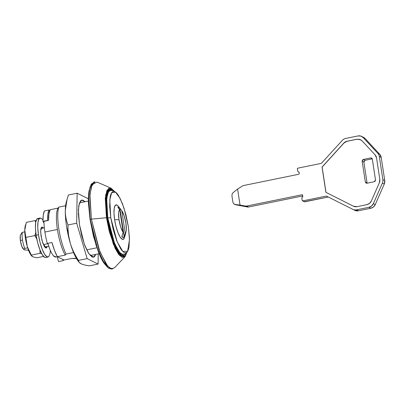 <?xml version="1.0" encoding="UTF-8"?>
<svg xmlns="http://www.w3.org/2000/svg" width="405" height="405" viewBox="0 0 405 405"><rect width="100%" height="100%" fill="white"/><g stroke="black" fill="none" stroke-linecap="round" stroke-linejoin="round"><path stroke-width="0.61" d="M63.165 260.643L58.517 261.589L57.206 256.729L58.517 261.589L63.165 260.643L63.626 259.802A27.256 6.87 -101.5 0 1 63.165 260.643L62.831 259.408L63.165 260.643M56.123 256.952L53.703 255.97C52.336 254.588 50.974 252.128 49.602 248.589L47.846 243.344A21.435 5.402 78.5 0 0 55.637 257.023M43.983 223.089L42.955 221.348L47.603 220.401A27.256 6.87 -101.5 0 1 49.02 210.013L44.373 210.959A27.256 6.87 78.5 0 0 42.955 221.348L47.603 220.401L47.896 214.174L49.02 210.013L44.373 210.959L43.249 215.121L42.955 221.348L43.983 223.089M49.83 210.413L49.02 210.013L49.83 210.413M372.19 158.725L370.641 157.95L363.381 159.433L365.102 160.289L363.877 162.076L362.156 161.215L363.381 159.433L365.102 160.289L372.241 158.836M365.102 160.289L372.362 158.811L370.641 157.95L371.552 158.066L372.322 159.14L375.506 179.957L372.322 159.14L371.734 158.178L370.641 157.95L363.381 159.433L362.419 160.076L362.156 161.215L365.34 182.032L367.143 183.197M375.506 179.957L374.281 181.739L367.021 183.222L374.281 181.739L375.238 181.096L375.506 179.957M367.021 183.222L366.11 183.106L365.34 182.032L367.062 182.888L363.877 162.076L362.156 161.215L365.34 182.032L365.928 182.999L367.021 183.222M302.322 194.825L302.555 195.078L301.938 194.77L246.721 206.049A3.063 2.906 116.5 0 1 245.663 206.069L247.556 207.011L248.614 206.995L302.712 195.944L248.614 206.995L246.721 206.049L301.938 194.77L302.606 195.245L302.763 196.253A0.613 0.582 116.5 0 1 302.646 196.724L301.968 197.65A0.613 0.582 -63.5 0 0 301.852 198.121L302.196 200.389L302.869 200.865L326.389 196.06L352.882 209.365A6.126 5.817 -63.5 0 0 356.537 209.836L368.92 207.309L371.552 206.044L373.344 203.669L382.386 183.1A6.126 5.817 -63.5 0 0 382.857 179.602L379.313 156.441A6.126 5.817 -63.5 0 0 377.835 153.343L363.234 137.604L360.845 136.085L358 135.938L345.617 138.469A6.126 5.817 -63.5 0 0 342.321 140.363L321.383 163.352L297.862 168.156L297.376 168.87L297.721 171.143A0.613 0.582 -63.5 0 0 297.974 171.538L298.885 172.135A0.613 0.582 116.5 0 1 299.133 172.535L299.285 173.537L298.799 174.251L243.577 185.53A3.063 2.906 -63.5 0 0 242.585 185.935L237.588 189.074L240.038 205.097L245.663 206.069A3.063 2.906 -63.5 0 0 246.721 206.049L248.614 206.995A3.063 2.906 -63.5 0 1 247.556 207.011L245.663 206.069L235.594 204.743L247.556 207.011L235.594 204.743L233.609 203.7L232.895 202.146L231.933 195.848L232.126 194.025L233.164 192.572L237.588 189.074L242.585 185.935A3.063 2.906 116.5 0 1 243.577 185.53L298.799 174.251L299.285 173.537L299.133 172.535L297.974 171.538A0.613 0.582 116.5 0 1 297.721 171.143L297.376 168.87A0.613 0.582 116.5 0 1 297.862 168.156L321.383 163.352L342.321 140.363A6.126 5.817 116.5 0 1 345.617 138.469L358 135.938A6.126 5.817 116.5 0 1 361.625 136.399A6.126 5.817 116.5 0 1 363.234 137.604L365.128 138.545L363.417 137.29M304.327 201.72L328.283 197.007L304.762 201.811L302.869 200.865L304.762 201.811A0.613 0.582 -63.5 0 1 304.393 201.761M352.907 209.38L354.775 210.306L358.43 210.782L370.813 208.251L373.445 206.985L375.238 204.616L384.279 184.047L384.75 180.549L381.206 157.388L379.728 154.285L365.128 138.545A6.126 5.817 -63.5 0 0 363.518 137.341M343.744 143.147A6.126 5.817 116.5 0 1 347.044 141.244L356.901 139.229L359.746 139.376L362.136 140.894L375.065 154.837A6.126 5.817 116.5 0 1 376.549 157.935L379.814 179.299A6.126 5.817 116.5 0 1 379.343 182.797L371.339 201.017L369.542 203.386L366.91 204.652L357.053 206.666A6.126 5.817 116.5 0 1 353.388 206.185L325.909 192.329L322.041 167.052L343.744 143.147L347.044 141.244L356.987 139.274L347.044 141.244L343.744 143.147L322.127 167.093L343.744 143.147M235.589 204.738L234.611 204.383M379.728 154.285L365.128 138.545L363.234 137.604L377.835 153.343L379.728 154.285L377.835 153.343A6.126 5.817 116.5 0 1 379.313 156.441L381.206 157.388A6.126 5.817 -63.5 0 0 379.728 154.285M384.75 180.549L381.206 157.388L379.313 156.441L382.857 179.602L384.75 180.549L382.857 179.602A6.126 5.817 116.5 0 1 382.386 183.1L384.279 184.047A6.126 5.817 -63.5 0 0 384.75 180.549M375.238 204.616L384.279 184.047L382.386 183.1L373.344 203.669L375.238 204.616L373.344 203.669A6.126 5.817 116.5 0 1 368.92 207.309L370.813 208.251A6.126 5.817 -63.5 0 0 375.238 204.616M354.775 210.306A6.126 5.817 -63.5 0 0 354.79 210.316A6.126 5.817 -63.5 0 0 358.43 210.782L370.813 208.251L368.92 207.309L356.537 209.836L358.43 210.782L356.537 209.836A6.126 5.817 116.5 0 1 352.897 209.37A6.126 5.817 116.5 0 1 352.882 209.365L326.389 196.06L302.869 200.865A0.613 0.582 116.5 0 1 302.196 200.389L301.852 198.121A0.613 0.582 116.5 0 1 301.968 197.65L302.763 196.253L302.606 195.245L301.938 194.77M234.976 204.434L233.609 203.7L232.895 202.146L231.933 195.848L232.126 194.025L233.164 192.572L237.588 189.074L240.038 205.097L234.976 204.434M367.062 182.893L363.877 162.076L364.146 160.937M322.041 167.052L325.995 192.37L322.041 167.052M325.909 192.329L353.474 206.231L325.909 192.329M353.388 206.185L325.995 192.37L322.127 167.093L343.83 143.188A6.126 5.817 -63.5 0 1 347.131 141.289L356.901 139.229L360.541 139.695L362.136 140.894L375.065 154.837L376.549 157.935L379.814 179.299L379.343 182.797L371.339 201.017C370.413 202.961 368.94 204.171 366.91 204.652L357.053 206.666L353.413 206.201M360.541 139.695L356.997 139.269M57.383 256.694L64.061 260.02L71.898 258.42L75.138 258.603L76.353 258.355L71.898 258.42L64.061 260.02L57.383 256.694L65.225 255.094A26.948 6.794 -101.5 0 1 57.394 229.493L44.909 232.04A26.948 6.794 78.5 0 0 47.309 243.456L51.956 242.504A26.948 6.794 78.5 0 0 57.383 256.694L65.225 255.094L66.055 254.077L73.538 252.548L66.055 254.077A29.094 7.336 -101.5 0 1 58.821 228.774A29.094 7.336 78.5 0 0 66.055 254.077L65.225 255.094A26.948 6.794 78.5 0 1 57.394 229.493A26.948 6.794 -101.5 0 1 58.036 208.109L50.195 209.714A26.948 6.794 78.5 0 0 48.57 220.386L48.914 213.85L50.195 209.714L58.036 208.109A26.948 6.794 78.5 0 0 57.394 229.493L44.909 232.04A26.948 6.794 -101.5 0 1 43.927 221.338A26.948 6.794 78.5 0 0 44.909 232.04A26.948 6.794 -101.5 0 0 47.309 243.456L51.956 242.504L54.523 250.487L57.383 256.694L55.9 256.998M48.742 246.205L44.692 247.035L48.742 246.205M20.741 234.601A7.654 1.929 78.5 0 0 20.422 240.853L22.467 239.831A10.717 2.703 -101.5 0 1 22.336 232.348L20.604 234.784M91.277 184.133L88.953 191.444L88.406 200.865L90.234 219.338L88.599 200.637L89.151 191.15L91.277 184.133L94.421 181.992M93.823 182.048L90.057 186.953L88.644 197.154L90.234 219.338L91.393 219.1L89.804 196.916L91.221 186.715L94.988 181.81L93.823 182.048M110.975 188.128L97.028 182.083L92.067 184.558L89.915 194.719L91.393 219.1L106.464 217.769L105.28 198.248L107.006 190.112L110.975 188.128L114.509 191.433L108.768 188.107L105.619 195.058L106.464 217.769L107.214 217.804L106.318 196.207L109.127 189.135L114.443 191.383L111.8 189.044C110.509 188.401 109.401 188.639 108.469 189.748C107.538 190.861 106.859 192.765 106.429 195.463L105.989 205.31L107.214 217.804L109.922 231.027L113.699 242.98L117.966 251.839C119.419 254.137 120.791 255.606 122.082 256.249C123.373 256.892 124.482 256.659 125.413 255.545L126.907 252.376M110.489 189.586L107.34 193.367L106.267 201.103L107.472 217.93L107.765 217.87L106.555 201.042L107.629 193.306L110.489 189.586L114.271 191.54M110.773 217.738L109.79 199.822L111.608 192.82L115.526 192.157L120.067 198.313L124.036 208.155L128.329 226.486L125.889 214.549L122.477 203.761L118.624 195.767C117.313 193.691 116.078 192.365 114.914 191.783C113.749 191.201 112.747 191.413 111.907 192.415C111.066 193.423 110.454 195.139 110.064 197.574L109.669 206.464L110.773 217.738L113.218 229.681L116.63 240.469L120.482 248.462C121.794 250.538 123.029 251.864 124.193 252.447C125.358 253.024 126.36 252.811 127.2 251.809C128.041 250.806 128.653 249.09 129.043 246.655L129.438 237.76L128.329 226.486L129.478 239.644L127.6 251.252L122.831 251.449L117.136 241.744L110.773 217.738L107.765 217.87L110.773 217.738M115.526 192.157L112.889 190.279L108.661 190.993L106.702 198.551L107.765 217.87L114.625 243.759L120.766 254.229L125.909 254.011L127.6 251.252M99.159 253.697L90.229 255.52L99.159 253.697M118.083 205.968A17.607 4.44 78.5 0 0 114.605 219.647L119.014 219.804A12.251 3.088 -101.5 0 1 119.688 209.658L117.825 207.254A14.929 3.761 -101.5 0 1 119.89 208.281L121.753 210.691A12.251 3.088 -101.5 0 1 125.899 223.236A12.251 3.088 -101.5 0 1 125.894 232.338M117.825 207.254L119.89 208.281L121.753 210.691L125.226 233.381C125.823 232.961 126.183 231.812 126.309 229.939L125.899 223.236L124.158 215.865L121.753 210.691L125.226 233.381L124.188 236.383A14.929 3.761 -101.5 0 1 124.077 236.424L123.687 237.522A15.927 4.015 -101.5 0 1 121.88 236.621L122.269 235.523A14.929 3.761 -101.5 0 1 122.123 235.351L123.16 232.354A12.251 3.088 -101.5 0 1 119.014 219.804L114.605 219.647A17.607 4.44 78.5 0 0 119.404 235.801A17.607 4.44 78.5 0 0 124.355 238.013M125.226 233.381L124.188 236.383L119.89 208.281L124.188 236.383L120.989 216.245L120.67 216.088L120.989 216.245L120.705 216.305L120.989 216.245L124.077 236.424L123.652 237.527M123.621 237.538L121.88 236.621L122.123 235.351M88.406 201.062L79.476 202.885L88.406 201.062M65.595 205.72L58.862 207.097A29.094 7.336 78.5 0 0 58.821 228.774A29.094 7.336 -101.5 0 1 58.862 207.097L58.036 208.109L58.862 207.097L65.595 205.72M86.665 249.87L96.916 247.774L86.665 249.87M123.16 232.354L119.688 209.658C119.09 210.084 118.731 211.228 118.604 213.101L119.014 219.804L120.756 227.175L123.16 232.354L119.688 209.658M124.705 236.935L123.864 238.854L122.168 239.213L120.077 236.965L117.906 232.46L115.982 226.38L114.605 219.647L113.982 213.293L114.205 208.281L115.243 205.375L116.939 205.016L118.478 206.459M107.765 217.87L107.472 217.93L113.157 240.757L118.397 251.758L123.97 255.59L118.685 251.697L113.446 240.697L107.765 217.87M126.684 252.31L123.97 255.59M123.844 255.621L121.945 255.358C120.69 254.73 119.353 253.302 117.941 251.065L113.785 242.443L110.109 230.804L107.472 217.93L106.277 205.77L106.707 196.182C107.128 193.56 107.786 191.707 108.692 190.623L110.357 189.611M126.902 252.386L124.978 255.985L122.107 256.264L115.238 246.66L107.214 217.804L106.464 217.769L109.365 231.817L115.025 248.108L118.665 254.406L122.229 257.479L125.115 256.603L126.947 252.315L124.988 256.745L119.445 255.368L113.268 244.002L106.464 217.769L91.393 219.1L99.893 251.859L107.603 266.055L111.41 268.783L114.529 267.771L124.988 256.745M91.393 219.1L90.234 219.338L97.721 249.424L104.632 263.928L108.302 268.044L111.598 269.062L112.762 268.824L109.466 267.806L105.796 263.69L98.886 249.186L91.393 219.1M117.992 251.14L117.987 251.864M90.234 219.338L96.096 245.319L101.695 259.21L108.439 268.14L101.979 259.387L96.339 245.395L90.234 219.338M112.17 268.88L108.439 268.14M108.231 267.999L103.736 262.81C101.883 259.883 100.07 256.117 98.293 251.525L93.479 236.292L90.031 219.439L88.467 203.523C88.29 198.587 88.477 194.405 89.024 190.968L91.14 184.351M48.57 220.386L43.927 221.338L48.57 220.386M23.713 249.358L21.86 246.422L20.422 240.853L20.25 235.907L20.716 234.601M24.968 250.022L24.381 249.834C23.794 249.526 23.93 249.05 24.791 248.407A10.717 2.703 -101.5 0 1 22.467 239.831L20.422 240.853A7.654 1.929 78.5 0 0 23.596 249.288M21.926 233.776C21.374 233.498 21.511 233.022 22.336 232.348A10.717 2.703 78.5 0 0 22.467 239.831A10.717 2.703 78.5 0 0 24.791 248.407L27.677 247.814L24.791 248.407C23.966 249.08 23.829 249.556 24.381 249.834L23.561 249.267M47.942 243.673L43.376 244.61L47.942 243.673M24.381 249.834L28.623 250.315M22.336 232.348L24.791 231.847L22.336 232.348M40.915 228.552L44.358 227.848L40.915 228.552M95.752 254.391L93.439 257.145L88.872 253.778L84.346 244.276L79.441 224.562L78.408 214.063L78.778 205.78L80.494 200.981C81.273 200.045 82.21 199.847 83.293 200.389L84.999 201.756L81.79 200.136L79.324 203.35L78.398 210.033L79.441 224.562L81.714 235.685L84.888 245.734L88.477 253.181L91.935 256.886C93.023 257.428 93.955 257.231 94.735 256.294L95.752 254.391M88.077 198.652L77.142 193.205L76.682 223.19L87.156 258.623L98.086 264.07L98.243 253.884L98.086 264.07L87.156 258.623L76.682 223.19L77.142 193.205L88.077 198.652L88.401 199.761L88.077 198.652M66.369 201.817L65.301 210.57C65.23 215.207 65.64 220.452 66.531 226.294L70.303 243.278C71.923 248.761 73.69 253.327 75.603 256.978L78.712 261.797M78.307 261.291A33.686 8.49 78.5 0 1 70.303 243.278C72.171 249.293 74.879 255.003 78.443 260.405L79.086 262.248L81.005 263.721C82.969 264.637 85.759 265.346 89.373 265.852L98.086 264.07L89.373 265.852C85.485 265.275 82.696 264.561 81.005 263.721L81.005 263.721C79.314 262.88 78.459 261.772 78.443 260.405L87.156 258.623L78.443 260.405C74.636 254.472 71.923 248.761 70.303 243.278C68.683 237.801 67.908 231.695 67.974 224.972L76.682 223.19L67.974 224.972C66.121 220.011 65.23 215.207 65.301 210.57C65.372 205.932 66.415 200.738 68.435 194.982L77.142 193.205L68.435 194.982L67.088 199.235L65.301 210.57A33.686 8.49 78.5 0 0 70.303 243.278C68.607 237.239 67.832 231.133 67.974 224.972C66.192 220.457 65.301 215.657 65.301 210.57A33.686 8.49 78.5 0 1 66.283 202.135M36.207 235.624L34.845 235.578L36.825 239.026L34.845 235.578L35.772 232.429L34.845 235.578L26.087 237.365L34.845 235.578L36.207 235.624M43.548 256.426L36.789 257.808L43.548 256.426M25.292 225.843L24.776 230.161L26.315 222.375L35.078 220.583L36.05 220.745L35.078 220.583L26.315 222.375L24.776 230.161L27.277 246.518L31.322 255.084L40.085 253.292L39.953 249.905L40.085 253.292L31.322 255.084L32.628 256.74L36.789 257.808L32.628 256.74L31.641 255.975L27.277 246.518L29.924 253.368L31.438 255.722M35.681 222.456L35.078 220.583L35.681 222.456M41.614 253.56L40.085 253.292L41.614 253.56M25.247 226.015A16.843 4.247 78.5 0 0 24.776 230.161L25.393 238.024L27.277 246.518L24.776 230.161A16.843 4.247 78.5 0 0 27.277 246.518A16.843 4.247 78.5 0 0 31.236 255.464M37.964 218.482A19.906 5.017 78.5 0 0 36.146 235.224L38.47 234.748A19.906 5.017 -101.5 0 1 40.282 218.006M47.208 246.518L46.205 248.037L42.859 243.299L41.052 236.034L40.667 230.678L41.917 227.033L43.431 228.035L42.469 227.129L41.437 227.347L40.804 229.114L40.667 232.166L41.887 240.13L44.383 246.574L45.654 247.941L46.686 247.723L47.208 246.518M47.841 257.064A19.906 5.017 -101.5 0 1 38.47 234.748L36.146 235.224A19.906 5.017 78.5 0 0 45.517 257.539M42.945 219.971L41.102 218.209L39.189 218.609L38.014 221.894L37.761 227.564L38.47 234.748L40.024 242.357L42.196 249.232L44.651 254.325L47.02 256.866L48.934 256.461L50.109 253.176L50.362 250.447M38.784 218.68L36.865 219.085L35.691 222.37L35.438 228.035L36.146 235.224L37.7 242.833L39.872 249.708L42.333 254.801L44.697 257.337L45.816 257.494M234.292 204.226L234.743 204.449M363.533 137.351L361.64 136.404M354.785 210.316L352.892 209.37M304.398 201.766L302.505 200.819M118.397 206.353L120.979 209.684M126.016 231.923L124.674 237.067M66.268 202.181L67.012 199.488M79.112 262.293L78.357 261.346M25.242 226.041L25.581 224.765M31.256 255.494L31.651 256M40.08 218.032L37.756 218.508M48.048 257.038L45.724 257.514"/></g></svg>
